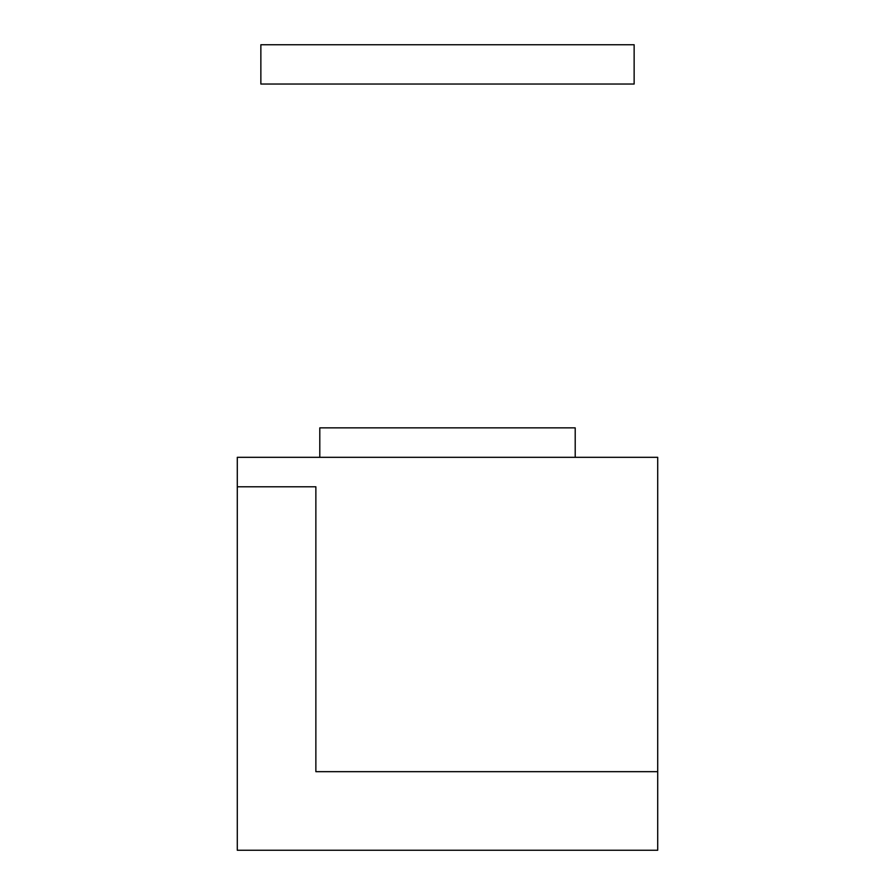 <?xml version="1.0" encoding="UTF-8"?>
<svg xmlns="http://www.w3.org/2000/svg" width="895" height="895" viewBox="0 0 895 895"><rect width="100%" height="100%" fill="white"/><g stroke="black" fill="none" stroke-linecap="round" stroke-linejoin="round"><path stroke-width="1.34" d="M657.713 457.323L237.287 457.323L237.287 850.25L657.713 850.25L657.713 457.323L237.287 457.323L237.287 486.79L315.868 486.79L237.287 486.79L237.287 850.25L657.713 850.25L657.713 771.669L315.868 771.669L315.868 486.79L315.868 771.669L657.713 771.669L657.713 457.323M319.795 427.855L575.205 427.855L575.205 457.323L575.205 427.855L319.795 427.855L319.795 457.323L319.795 427.855M634.141 84.04L634.141 44.75L634.141 84.04L260.859 84.04L260.859 44.75L634.141 44.75L260.859 44.75L260.859 84.04L634.141 84.04"/></g></svg>
